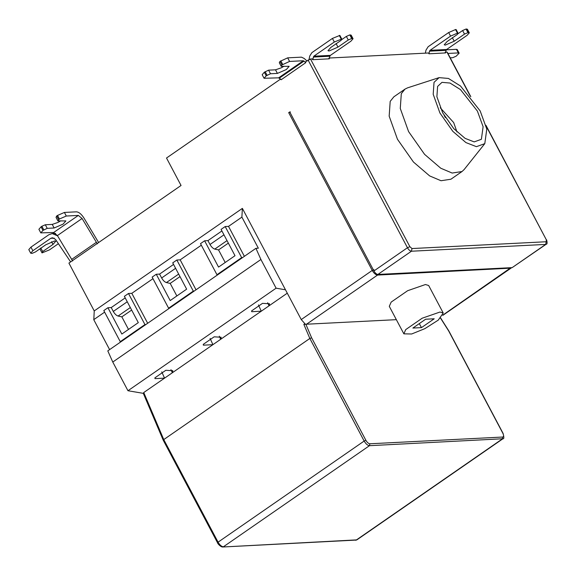 <?xml version="1.0" encoding="UTF-8"?>
<svg xmlns="http://www.w3.org/2000/svg" width="576" height="576" viewBox="0 0 576 576"><rect width="100%" height="100%" fill="white"/><g stroke="black" fill="none" stroke-linecap="round" stroke-linejoin="round"><path stroke-width="0.86" d="M97.315 243.842L82.087 218.498L78.336 215.417L66.298 216.029L59.414 219.017L57.917 220.939L65.887 220.903L63.086 224.114L54.144 227.995L47.218 228.348L42.955 230.414L40.802 232.877L53.647 232.51L57.391 235.577L72.619 260.935M40.802 232.877L38.902 229.291L41.054 226.822L42.955 230.414M43.783 229.838L41.882 226.253L41.054 226.822M47.218 228.348L45.324 224.762L52.243 224.41L58.032 222.401L60.79 220.795M41.882 226.253L45.324 224.762M59.414 219.017L57.521 215.431L56.693 216L56.023 217.354L57.917 220.939M56.693 216L58.594 219.586M57.521 215.431L64.404 212.443L76.442 211.831C78.912 212.054 81.403 214.106 83.923 217.973L98.626 242.532M70.632 261.914L55.505 239.393L52.438 237.751L50.753 238.334L32.854 250.726L30.701 253.188L32.062 253.404L35.503 251.906L45.785 244.786L54.734 240.905L55.786 241.214L52.985 244.426L42.696 251.546L42.019 252.9L49.457 249.883L58.392 243.698M42.019 252.9L40.126 249.314L40.795 247.954L42.696 251.546M30.701 253.188L28.8 249.602L30.953 247.133L48.852 234.742L52.229 233.575L57.557 235.85M279.979 61.402L287.683 57.845L289.584 61.43L281.88 64.987L279.979 61.402L279.302 62.755L281.203 66.341L289.159 66.312L286.351 69.523L277.409 73.404L270.497 73.75L268.596 70.157L275.508 69.818L281.297 67.81L284.062 66.197M281.88 64.987L281.203 66.341M289.584 61.43L303.358 60.746L305.82 62.64L305.417 61.87L310.486 58.982L312.293 58.889L312.718 59.688L313.805 56.21L334.325 42.012L332.424 38.426L339.854 35.417L341.755 39.002L334.325 42.012M305.82 62.64L281.146 79.762L278.654 77.832L264.074 78.278L262.181 74.693L264.334 72.223L268.596 70.157M270.497 73.75L266.234 75.809L264.074 78.278M267.055 75.24L265.162 71.654M306.886 60.854L304.157 58.457L301.457 57.154L287.683 57.845M444.204 115.567L445.435 117.612M477.396 111.074L460.454 89.582L450.022 83.052L441.979 82.346L437.609 86.422L436.889 96.718L442.685 112.838L453.816 128.686L465.113 138.37L474.17 141.898L481.392 139.284L483.113 126.734L477.396 111.074M480.168 110.938L486.792 129.096L484.798 143.64L476.424 146.671L465.926 142.582L452.822 131.357L439.913 112.975L433.195 94.284L434.03 82.346L439.099 77.63L448.43 78.444L460.519 86.011L480.168 110.938M484.798 143.64L464.141 169.546L462.024 171.533L452.138 173.045L440.777 168.235L424.57 154.339L408.586 131.594L400.277 108.461L401.306 93.686L404.978 89.122L407.578 87.84L439.099 77.63M462.024 171.533L450.914 179.222L441.029 180.734L429.667 175.925L413.453 162.029L397.476 139.284L389.167 116.15L390.197 101.376L393.862 96.811L404.978 89.122M411.991 248.551L411.437 251.222C410.062 251.057 408.737 249.898 407.462 247.738L409.874 246.694L411.991 248.551L546.228 241.747L546.322 239.774L486.18 126.18M332.424 38.426L311.904 52.625L309.737 56.038L309.017 59.472M341.302 39.917L346.363 36.41L349.805 34.92L351.166 35.136L353.059 38.722L351.706 38.506L348.264 39.996L337.968 47.124L329.026 51.005L327.982 50.688L330.782 47.477L341.078 40.356L341.755 39.002M313.258 57.067L329.846 56.239L330.386 55.382L350.906 41.191L353.059 38.722M349.805 34.92L351.706 38.506M346.363 36.41L348.264 39.996M329.846 56.239L329.306 58.817L312.718 59.688M457.546 34.027L462.614 30.521L464.508 34.106L454.219 41.227L445.27 45.108L444.226 44.791L447.034 41.587L457.322 34.466L457.999 33.106L456.106 29.52L455.551 29.549L457.452 33.134L450.569 36.122L448.668 32.537L455.551 29.549M457.999 33.106L457.452 33.134M448.668 32.537L428.148 46.728L425.981 50.148L425.354 53.158M462.614 30.521L466.056 29.023L467.41 29.239L469.31 32.832L467.95 32.616L464.508 34.106M446.09 50.342L445.55 52.927L428.962 53.798L429.509 51.17L446.09 50.342L446.63 49.493L467.15 35.294L469.31 32.832M466.056 29.023L467.95 32.616M429.509 51.17L430.049 50.321L450.569 36.122M428.962 53.798L428.537 52.999L328.896 58.046M445.147 52.157L447.214 52.15L470.822 96.732M450.216 57.823L452.729 57.694L456.17 56.203L459.151 53.165L458.352 52.92L456.451 49.334L457.258 49.579L459.151 53.165M447.898 53.438L458.352 52.92M456.451 49.334L446.299 49.838M244.375 256.327L228.514 226.382L225.194 226.548L241.654 257.63L242.561 257.587L255.931 248.328L260.914 259.495L276.106 288.187L285.48 289.786L242.374 208.382L94.234 310.925L68.918 263.102L181.051 185.479L166.514 158.018L280.728 78.962M546.228 241.747L545.674 244.418L546.149 244.26L512.136 267.631L545.674 244.418L411.437 251.222L377.899 274.435L512.136 267.631M377.899 274.435C376.524 274.27 375.199 273.11 373.925 270.958L289.728 111.938L288.698 112.651L290.412 111.902M260.914 259.495L112.774 362.045L107.791 350.878L217.865 274.68L216.965 274.723L200.506 243.641L204.617 240.79L218.549 267.091L235.008 255.701L221.083 229.399L225.194 226.548M152.978 278.669L131.81 293.321L128.491 293.486L144.95 324.576L145.858 324.526M144.95 324.576L120.262 341.669L103.802 310.579L107.914 307.728L121.846 334.037L138.305 322.639L124.38 296.338L128.491 293.486M121.169 341.618L120.262 341.669M255.931 248.328L258.35 248.206L241.891 217.123L228.514 226.382M242.561 257.587L217.865 274.68M241.654 257.63L216.965 274.723M201.334 245.196L180.166 259.848L176.846 260.021L193.306 291.103L194.206 291.06M193.306 291.103L168.61 308.196L152.15 277.106L156.269 274.262L170.194 300.564L186.653 289.166L172.728 262.865L176.846 260.021M169.517 308.153L168.61 308.196M176.854 295.956L170.194 283.392L166.421 282.564C164.678 282.01 163.087 280.476 161.64 277.97L159.588 274.09L156.269 274.262M170.194 283.392L180 276.602M173.556 264.427L159.588 274.09M180.166 259.848L196.02 289.8M225.202 262.49L218.549 249.919L214.776 249.091C213.034 248.537 211.435 247.003 209.995 244.498L207.943 240.624L204.617 240.79M218.549 249.919L228.355 243.13M221.904 230.954L207.943 240.624M242.374 208.382L241.891 217.123M210.103 338.393L212.904 344.671L220.694 339.278L221.141 337.234L214.142 336.83L203.256 344.362L203.35 345.175L212.904 344.671L172.339 372.751L172.793 370.699L165.794 370.303L154.908 377.834L154.994 378.641L164.556 378.144L172.339 372.751L170.964 369.67M161.748 371.866L164.556 378.144L143.755 392.537L143.503 393.379L127.966 390.737L112.774 362.045M258.451 304.92L261.252 311.206L269.042 305.813L269.496 303.761L262.49 303.358L251.611 310.896L251.698 311.702L261.252 311.206L220.694 339.278L219.319 336.197M287.28 293.184L269.042 305.813L267.667 302.724M288.691 112.651L372.233 270.432L301.248 319.572L285.48 289.786M301.248 319.572L304.891 323.683L303.862 324.396L309.845 338.458L163.764 439.582L143.755 392.537M163.483 440.359L163.764 439.582L218.074 542.167L364.162 441.043C365.861 443.916 367.632 445.464 369.461 445.687L223.38 546.804C221.544 546.588 219.78 545.04 218.074 542.167L217.541 542.779C217.498 543.542 220.81 547.193 222.811 546.998L356.868 539.87L502.949 438.746L369.461 445.687L369.857 443.779L502.704 437.04C503.842 436.752 503.899 435.521 502.884 433.346L448.625 330.869L440.525 318.11M276.106 288.187L127.966 390.737M104.63 312.142L93.751 319.666L109.606 349.618M128.498 329.429L121.846 316.858L118.073 316.037C116.33 315.475 114.732 313.949 113.292 311.443L111.24 307.562L107.914 307.728M121.846 316.858L131.652 310.075M125.201 297.893L111.24 307.562M131.81 293.321L147.672 323.273M93.816 319.666L94.234 310.925M373.954 269.69L372.233 270.432C373.939 273.312 375.703 274.86 377.532 275.076L306.547 324.216L303.862 324.396M305.791 324.101L311.623 337.817L309.845 338.458L364.162 441.043L365.882 440.294C367.157 442.454 368.482 443.614 369.857 443.779M306.547 324.216L396.353 319.658M403.862 333.842L389.297 306.346L391.162 302.105L407.628 290.714L425.441 284.53L428.666 285.502L443.225 312.998L438.293 320.105L424.901 328.63L411.653 333.994L403.862 333.842L405.727 329.602L422.186 318.211L440.006 312.026L443.225 312.998M412.877 328.054L421.452 327.622L434.21 318.787L425.628 319.226L412.877 328.054M419.321 323.59L421.452 327.622M82.087 218.498L57.398 235.591M96.314 242.345L71.626 259.43M78.336 215.417L53.647 232.51M54.144 227.995L52.243 224.41M64.404 212.443L66.298 216.029M50.753 238.334L54.18 238.162M52.985 244.426L51.559 241.733M30.953 247.133L32.854 250.726M502.884 433.346L503.086 433.411C504.108 437.314 504.058 439.085 502.949 438.746M502.704 437.04L502.315 438.948L356.227 540.072L222.811 546.998M275.508 69.818L277.409 73.404M282.701 64.418L280.807 60.826M303.358 60.746L278.654 77.832M279.324 78.163L304.034 61.07M264.334 72.223L266.234 75.809M456.962 131.926L453.679 122.573L440.266 107.806M339.307 35.446L341.201 39.031M352.26 38.477L350.359 34.891M336.074 43.531L337.968 47.124M330.386 55.382L313.805 56.21M468.504 32.587L466.603 29.002M452.318 37.642L454.219 41.227M446.63 49.493L430.049 50.321M470.138 95.89L446.933 52.063M310.486 58.982L409.874 246.694M308.074 60.026L407.462 247.738L373.925 270.958M546.322 239.774L485.957 125.316M178.668 274.09L166.421 282.564M161.64 277.97L175.608 268.301M227.023 240.617L214.776 249.091M209.995 244.498L223.956 234.835M130.32 307.555L118.073 316.037M113.292 311.443L127.253 301.774M311.623 337.817L365.882 440.294M442.786 315.374L511.027 268.135L377.532 275.076L378.022 274.428M443.002 314.993L510.869 267.696M52.229 233.575L55.584 233.41M448.798 330.869L503.086 433.411M546.149 244.26C547.236 244.274 547.387 242.806 546.602 239.861M163.26 440.266L217.541 542.779M143.258 393.235L163.253 440.258M440.626 318.002L448.79 330.869M355.666 540.266L356.868 539.87M511.524 267.66L511.027 268.135"/></g></svg>
